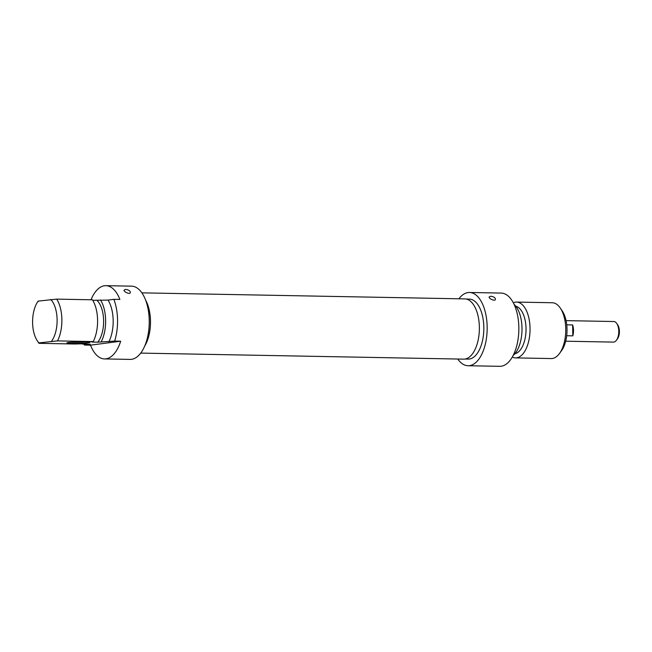 <?xml version="1.0" encoding="UTF-8"?>
<svg xmlns="http://www.w3.org/2000/svg" width="652" height="652" viewBox="0 0 652 652"><rect width="100%" height="100%" fill="white"/><g stroke="black" fill="none" stroke-linecap="round" stroke-linejoin="round"><path stroke-width="0.98" d="M140.734 353.099L463.686 359.138A30.122 15.118 -88.9 0 0 464.827 359.073A30.122 15.118 -88.9 0 0 479.375 328.168A30.122 15.118 -88.9 0 0 464.811 298.901L141.867 292.854M145.616 300.148A30.122 15.118 91.1 0 1 144.76 345.951M616.442 340.254L617.468 338.853A8.549 4.287 -88.9 0 0 617.729 324.924L616.759 323.49A10.293 5.167 91.1 0 1 616.442 340.254A10.293 5.167 91.1 0 1 613.801 342.08A10.293 5.167 91.1 0 1 613.41 342.104L565.683 341.208M566.075 320.629L613.793 321.526A10.293 5.167 91.1 0 1 616.759 323.49M566.743 324.826L572.619 324.94A10.293 5.167 91.1 0 1 572.823 335.845L566.694 335.731M572.619 324.94L572.823 335.845M468.087 365.731L499.774 366.326A36.634 18.386 -88.9 0 0 518.837 330.042A36.634 18.386 -88.9 0 0 501.143 293.074L469.464 292.479A36.634 18.386 91.1 0 1 487.158 329.447A36.634 18.386 91.1 0 1 468.087 365.731A36.634 18.386 91.1 0 1 457.753 359.032M458.878 298.787A36.634 18.386 91.1 0 1 469.464 292.479M490.663 296.236C493.491 296.578 495.088 297.524 495.438 299.081C495.601 301.86 488.666 298.665 489.122 297.002L490.663 296.236M466.172 299.048L469.334 299.105A30 15.053 91.1 0 1 483.833 329.382A30 15.053 91.1 0 1 468.217 359.105L465.047 359.04M513.14 355.503A27.914 14.01 -88.9 0 0 521.999 330.099A27.914 14.01 -88.9 0 0 514.102 304.386M514.909 353.726A23.896 11.997 -88.9 0 0 526.025 330.173A23.896 11.997 -88.9 0 0 515.797 306.228M512.285 357.076A27.914 14.01 -88.9 0 0 515.512 357.891A27.914 14.01 -88.9 0 0 530.043 330.246A27.914 14.01 -88.9 0 0 516.555 302.08A27.914 14.01 -88.9 0 0 513.303 302.781M516.555 302.08L552.268 302.748A27.914 14.01 91.1 0 1 560.296 308.078A27.914 14.01 91.1 0 1 559.449 353.539A27.914 14.01 91.1 0 1 551.225 358.559L515.512 357.891M559.449 353.539L561.502 350.735A24.426 12.258 -88.9 0 0 562.244 310.955L560.296 308.078M108.827 341.86A27.914 14.01 91.1 0 0 108.028 300.091L113.847 299.325A36.634 18.386 91.1 0 1 114.646 341.094L97.808 342.17L91.769 342.064L93.244 341.567L57.531 340.898A27.914 14.01 -88.9 0 0 56.732 299.129L38.142 301.118L38.207 301.566L38.142 301.118A24.426 12.258 91.1 0 0 38.118 301.151L38.134 301.126M39.006 343.335L38.941 342.887L39.006 343.335L74.719 344.003L86.235 343.694L82.763 344.15L90.302 344.297L84.483 345.063A36.634 18.386 91.1 0 1 84.149 344.174M90.514 345.169L120.685 341.208A36.634 18.386 91.1 0 1 104.516 358.926A36.634 18.386 91.1 0 1 90.514 345.169L84.483 345.063M114.646 341.094L120.685 341.208M38.118 301.151A24.426 12.258 91.1 0 0 37.376 340.931A24.426 12.258 91.1 0 0 38.941 342.887L57.531 340.898M68.484 342.496A11.516 0.75 178.9 0 0 66.96 342.854A11.516 0.75 178.9 0 0 78.46 343.433A11.516 0.75 178.9 0 0 89.927 342.414A11.516 0.75 178.9 0 0 81.06 341.901A11.516 0.75 178.9 0 0 68.484 342.496M104.516 358.926L130.155 359.407A36.634 18.386 -88.9 0 0 149.226 323.123A36.634 18.386 -88.9 0 0 131.533 286.155L105.885 285.674A36.634 18.386 91.1 0 1 119.878 299.439L113.847 299.325M91.019 299.773A36.634 18.386 91.1 0 1 105.885 285.674M125.583 289.406C128.403 289.749 130.001 290.694 130.351 292.259C130.522 295.038 123.578 291.835 124.035 290.181L125.583 289.406M93.244 341.567A27.914 14.01 91.1 0 0 92.445 299.798L56.732 299.129M108.028 300.091L92.771 300.327M100.481 299.944A27.914 14.01 91.1 0 1 101.28 341.713M97.001 300.401A23.896 11.997 91.1 0 1 103.611 320.474A23.896 11.997 91.1 0 1 97.808 342.17M50.766 299.464A24.426 12.258 91.1 0 1 51.565 341.232M82.763 344.15A27.914 14.01 91.1 0 1 82.429 343.62M85.934 341.966A10.465 0.685 -1.1 0 1 70.929 342.259M145.812 300.67A30 15.053 91.1 0 1 144.972 345.438M37.376 340.931L38.949 343.254"/></g></svg>
